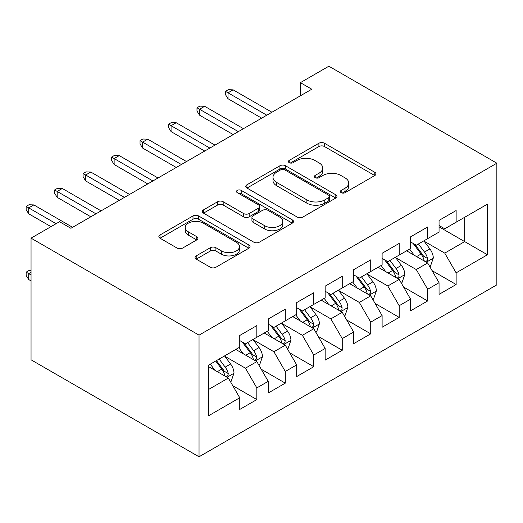 <?xml version="1.0" encoding="UTF-8"?>
<svg xmlns="http://www.w3.org/2000/svg" width="523" height="523" viewBox="0 0 523 523"><rect width="100%" height="100%" fill="white"/><g stroke="black" fill="none" stroke-linecap="round" stroke-linejoin="round"><path stroke-width="0.78" d="M341.186 192.673A2.765 1.595 0 0 0 345.102 192.673L374.795 175.525A3.955 2.282 0 0 0 375.952 173.911A3.955 2.282 0 0 0 374.795 172.302L324.489 143.256A3.955 2.282 0 0 0 318.899 143.256L289.206 160.398A2.765 1.595 0 0 0 288.395 161.529A2.765 1.595 0 0 0 289.206 162.66A2.765 1.595 0 0 0 293.122 162.66L296.959 160.443A12.65 7.302 0 0 1 314.846 160.443L319.037 162.862A12.65 7.302 0 0 1 322.743 168.027A12.65 7.302 0 0 1 319.037 173.185L315.199 175.408A2.765 1.595 0 0 0 314.388 176.539A2.765 1.595 0 0 0 315.199 177.663A2.765 1.595 0 0 0 319.108 177.663L322.953 175.447A12.65 7.302 0 0 1 340.839 175.447L345.03 177.866A12.65 7.302 0 0 1 348.736 183.03A12.65 7.302 0 0 1 345.03 188.195L341.186 190.411A2.765 1.595 0 0 0 340.375 191.542A2.765 1.595 0 0 0 341.186 192.673L341.186 190.411M196.21 255.878A3.955 2.282 0 0 0 195.053 257.493A3.955 2.282 0 0 0 196.21 259.107L210.324 267.253A3.955 2.282 0 0 0 215.914 267.253L248.889 248.216A3.955 2.282 0 0 0 250.053 246.601A3.955 2.282 0 0 0 248.889 244.986L198.59 215.947A3.955 2.282 0 0 0 193 215.947L160.018 234.984A3.955 2.282 0 0 0 158.861 236.599A3.955 2.282 0 0 0 160.018 238.213L177.068 248.052A3.955 2.282 0 0 0 182.658 248.052L196.772 239.907A3.955 2.282 0 0 0 197.929 238.292A3.955 2.282 0 0 0 196.772 236.677L188.319 231.8A10.571 6.106 0 0 1 185.22 227.485A10.571 6.106 0 0 1 191.745 221.844A10.571 6.106 0 0 1 203.27 223.164L236.383 242.286A10.571 6.106 0 0 1 239.482 246.601A10.571 6.106 0 0 1 232.957 252.243A10.571 6.106 0 0 1 221.432 250.916L215.914 247.732A3.955 2.282 0 0 0 210.324 247.732L196.21 255.878L196.21 259.107M31.047 238.155L199.034 335.145L199.034 456.788L31.047 359.804L31.047 238.155L59.517 221.719L70.906 228.296L311.78 89.224L300.392 82.654L300.392 95.801M300.392 82.654L328.862 66.212L496.85 163.196L199.034 335.145M297.241 217.078A3.955 2.282 0 0 0 302.83 217.078L335.805 198.034A3.955 2.282 0 0 0 336.969 196.419A3.955 2.282 0 0 0 335.805 194.811L285.506 165.765A3.955 2.282 0 0 0 279.916 165.765L246.934 184.802A3.955 2.282 0 0 0 245.777 186.417A3.955 2.282 0 0 0 246.934 188.032L297.241 217.078M238.396 193.268A2.765 1.595 0 0 1 241.208 193.66L241.208 190.372L292.35 219.902A3.955 2.282 0 0 1 293.508 221.51A3.955 2.282 0 0 1 292.35 223.125L259.375 242.169A3.955 2.282 0 0 1 253.786 242.169L203.48 213.123L203.48 209.893A3.955 2.282 0 0 0 202.323 211.508A3.955 2.282 0 0 0 203.48 213.123M203.48 209.893L217.594 201.747A3.955 2.282 0 0 1 223.184 201.747L243.581 213.528A3.955 2.282 0 0 0 249.17 213.528L258.532 208.121A3.955 2.282 0 0 0 259.689 206.507A3.955 2.282 0 0 0 258.532 204.892L237.292 192.627A2.765 1.595 0 0 1 236.481 191.503A2.765 1.595 0 0 1 238.194 190.026A2.765 1.595 0 0 1 241.208 190.372M199.034 456.788L496.85 284.845L496.85 163.196M439.052 226.819L464.679 241.613L464.679 217.28L487.456 204.133L456.134 222.21L456.134 210.54L439.052 220.405L439.052 232.075L427.664 238.651L427.664 226.982L410.581 236.841L410.581 248.517L399.193 255.087L399.193 243.417L382.11 253.282L382.11 264.952L370.722 271.529L370.722 259.853L353.633 269.718L353.633 281.387L342.245 287.964L342.245 276.294L325.162 286.159L325.162 297.829L313.774 304.406L313.774 292.73L296.691 302.595L296.691 314.264L285.303 320.841L285.303 309.171L268.221 319.03L268.221 330.706L256.832 337.283L256.832 325.607L239.75 335.472L239.75 347.141L208.429 365.224L208.429 415.857L239.75 397.774L228.361 378.044L208.429 366.538M487.456 204.133L487.456 254.76L456.134 272.843L444.746 253.119L424.101 241.201M432.076 270.626L456.134 284.512L456.134 272.843M456.134 284.512L439.052 294.377L439.052 282.708L427.664 289.278L416.275 269.554L395.63 257.636M403.606 287.062L427.664 300.954L427.664 289.278M427.664 300.954L410.581 310.812L410.581 299.143L399.193 305.72L387.805 285.996L367.159 274.078M375.135 303.503L399.193 317.389L399.193 305.72M399.193 317.389L382.11 327.254L382.11 315.585L370.722 322.155L359.327 302.431L338.688 290.513M346.657 319.939L370.722 333.831L370.722 322.155M370.722 333.831L353.633 343.689L353.633 332.02L342.245 338.597L330.856 318.867L310.217 306.949M318.187 336.374L342.245 350.266L342.245 338.597M342.245 350.266L325.162 360.131L325.162 348.455L313.774 355.032L302.386 335.308L281.74 323.391M289.716 352.816L313.774 366.708L313.774 355.032M313.774 366.708L296.691 376.567L296.691 364.897L285.303 371.474L273.915 351.744L253.269 339.826M261.245 369.251L285.303 383.143L285.303 371.474M285.303 383.143L268.221 393.008L268.221 381.332L256.832 387.909L245.444 368.185L224.798 356.268M232.774 385.693L256.832 399.579L256.832 387.909M256.832 399.579L239.75 409.444L239.75 397.774M239.75 340.565L245.444 343.853L256.832 337.283M208.429 389.557L228.361 378.044M268.221 324.129L273.915 327.418L285.303 320.841M245.444 368.185L256.832 361.609L235.762 349.442M268.221 381.332L256.832 361.609M296.691 307.694L302.386 310.976L313.774 304.406M273.915 351.744L285.303 345.173L264.233 333.007M296.691 364.897L285.303 345.173M325.162 291.252L330.856 294.541L342.245 287.964M302.386 335.308L313.774 328.732L292.703 316.565M325.162 348.455L313.774 328.732M353.633 274.817L359.327 278.105L370.722 271.529M330.856 318.867L342.245 312.296L321.174 300.13M353.633 332.02L342.245 312.296M382.11 258.375L387.805 261.663L399.193 255.087M359.327 302.431L370.722 295.855L349.652 283.688M382.11 315.585L370.722 295.855M410.581 241.94L416.275 245.228L427.664 238.651M387.805 285.996L399.193 279.419L378.122 267.253M410.581 299.143L399.193 279.419M439.052 225.498L444.746 228.786L456.134 222.21M416.275 269.554L427.664 262.977L406.593 250.818M439.052 282.708L427.664 262.977M444.746 253.119L464.679 241.613L487.456 254.76M342.29 193.059L345.03 191.483A12.65 7.302 0 0 0 348.736 186.319L348.736 183.03M322.743 168.027L322.743 171.315A12.65 7.302 0 0 1 319.037 176.473L316.304 178.055M374.743 175.558L324.489 146.545A3.955 2.282 0 0 0 318.899 146.545L290.311 163.052M335.753 198.067L285.506 169.053A3.955 2.282 0 0 0 279.916 169.053L246.987 188.064M328.823 197.55A2.765 1.595 0 0 0 329.634 196.419A2.765 1.595 0 0 0 328.823 195.295L284.662 169.798A2.765 1.595 0 0 0 280.753 169.798L276.7 172.139A12.65 7.302 0 0 0 272.993 177.304A12.65 7.302 0 0 0 276.7 182.468L306.883 199.891A12.65 7.302 0 0 0 324.77 199.891L328.823 197.55L328.823 200.839A2.765 1.595 0 0 0 329.634 199.708L329.634 196.419M272.993 177.304L272.993 180.592A12.65 7.302 0 0 0 276.7 185.75L276.7 182.468M328.823 200.839L324.77 203.179A12.65 7.302 0 0 1 306.883 203.179L276.7 185.75M203.532 213.155L217.594 205.036L217.594 201.747M259.689 206.507L259.689 209.795A3.955 2.282 0 0 1 258.532 211.41L249.17 216.816A3.955 2.282 0 0 1 243.581 216.816L223.184 205.036A3.955 2.282 0 0 0 217.594 205.036M241.208 193.66L292.298 223.158M264.749 225.746A10.571 6.106 0 0 0 276.275 227.074A10.571 6.106 0 0 0 282.799 221.432A10.571 6.106 0 0 0 279.707 217.117L268.038 210.377A3.955 2.282 0 0 0 262.448 210.377L253.086 215.783A3.955 2.282 0 0 0 251.929 217.398A3.955 2.282 0 0 0 253.086 219.013L264.749 225.746L264.749 229.035A10.571 6.106 0 0 0 276.275 230.362A10.571 6.106 0 0 0 282.799 224.72L282.799 221.432M251.929 217.398L251.929 220.686A3.955 2.282 0 0 0 253.086 222.301L253.086 219.013M264.749 229.035L253.086 222.301M239.482 246.601L239.482 249.889A10.571 6.106 0 0 1 232.957 255.531A10.571 6.106 0 0 1 221.432 254.204L215.914 251.02A3.955 2.282 0 0 0 210.324 251.02L196.262 259.14M185.22 227.485L185.22 230.767A10.571 6.106 0 0 0 188.319 235.089L188.319 231.8M196.72 239.939L188.319 235.089M248.837 248.248L198.59 219.235A3.955 2.282 0 0 0 193 219.235L160.071 238.24M429.769 266.632L430.455 266.233L433.299 258.016A10.669 6.158 -120 0 0 429.893 248.928L423.846 240.855M414.209 255.211L409.607 249.072M407.463 251.315L406.933 250.615M425.65 261.82L427.304 260.33L427.539 258.467A10.669 6.158 -120 0 0 424.486 252.053L418.439 243.98M414.981 244.483L422.453 254.453A5.433 3.138 60 0 1 423.44 256.107L427.539 258.467M413.105 243.398L421.067 254.028A10.669 6.158 60 0 1 424.12 260.441L424.336 261.062M266.795 115.197L228.015 92.813L228.015 98.729L225.452 94.617L225.452 91.329L228.015 92.813L233.14 89.851L271.921 112.242M228.015 98.729L261.67 118.159M225.452 91.329L228.303 89.688L233.14 89.851M401.298 283.067L401.984 282.675L404.828 274.451A10.669 6.158 -120 0 0 401.422 265.364L395.375 257.29M385.732 271.646L381.136 265.514M378.985 267.756L378.462 267.057M397.179 278.256L398.833 276.772L399.069 274.908A10.669 6.158 -120 0 0 396.016 268.489L389.962 260.415M386.51 260.918L393.982 270.894A5.433 3.138 60 0 1 394.97 272.542L399.069 274.908M384.634 259.833L392.596 270.463A10.669 6.158 60 0 1 395.65 276.883L395.865 277.497M372.827 299.502L373.507 299.11L376.357 290.893A10.669 6.158 -120 0 0 372.951 281.805L366.904 273.732M357.261 288.088L352.665 281.949M350.515 284.192L349.992 283.492M368.708 294.697L370.362 293.207L370.598 291.344A10.669 6.158 -120 0 0 367.538 284.93L361.491 276.857M358.039 277.36L365.512 287.33A5.433 3.138 60 0 1 366.499 288.984L370.598 291.344M356.163 276.275L364.126 286.898A10.669 6.158 60 0 1 367.179 293.318L367.394 293.939M238.325 131.639L199.544 109.248L199.544 115.165L196.981 111.059L196.981 107.771L199.544 109.248L204.67 106.293L243.45 128.678M199.544 115.165L233.199 134.594M196.981 107.771L199.832 106.123L204.67 106.293M209.854 148.074L171.073 125.69L171.073 131.606L168.511 127.494L168.511 124.206L171.073 125.69L176.199 122.728L214.979 145.119M171.073 131.606L204.728 151.036M168.511 124.206L171.354 122.565L176.199 122.728M344.356 315.944L345.036 315.552L347.88 307.328A10.669 6.158 -120 0 0 344.48 298.241L338.427 290.167M328.79 304.523L324.195 298.391M322.044 300.627L321.521 299.934M340.238 311.133L341.892 309.649L342.12 307.786A10.669 6.158 -120 0 0 339.067 301.366L333.02 293.292M329.568 293.795L337.041 303.765A5.433 3.138 60 0 1 338.028 305.419L342.12 307.786M327.692 292.71L335.648 303.34A10.669 6.158 60 0 1 338.708 309.76L338.924 310.374M315.879 332.38L316.565 331.987L319.409 323.77A10.669 6.158 -120 0 0 316.003 314.683L309.956 306.609M300.32 320.965L295.724 314.826M293.573 317.069L293.05 316.369M311.767 327.575L313.414 326.084L313.65 324.221A10.669 6.158 -120 0 0 310.597 317.807L304.549 309.734M301.098 310.231L308.563 320.207A5.433 3.138 60 0 1 309.551 321.854L313.65 324.221M299.221 309.152L307.178 319.775A10.669 6.158 60 0 1 310.237 326.195L310.453 326.81M181.376 164.516L142.602 142.125L142.602 148.042L140.04 143.936L140.04 140.648L142.602 142.125L147.728 139.164L186.502 161.555M142.602 148.042L176.258 167.471M140.04 140.648L142.884 139L147.728 139.164M152.906 180.951L114.132 158.561L114.132 164.484L111.569 160.371L111.569 157.083L114.132 158.561L119.251 155.606L158.031 177.997M114.132 164.484L147.78 183.913M111.569 157.083L114.413 155.442L119.251 155.606M287.408 348.821L288.095 348.423L290.938 340.205A10.669 6.158 -120 0 0 287.532 331.118L281.485 323.044M271.849 337.4L267.246 331.262M265.102 333.504L264.579 332.811M283.289 344.01L284.943 342.519L285.179 340.663A10.669 6.158 -120 0 0 282.126 334.243L276.079 326.169M272.62 326.672L280.093 336.642A5.433 3.138 60 0 1 281.08 338.296L285.179 340.663M270.744 325.587L278.707 336.217A10.669 6.158 60 0 1 281.76 342.63L281.975 343.251M124.435 197.393L85.654 175.002L85.654 180.919L83.092 176.813L83.092 173.525L85.654 175.002L90.78 172.041L129.56 194.432M85.654 180.919L119.309 200.348M83.092 173.525L85.942 171.877L90.78 172.041M258.937 365.257L259.624 364.864L262.468 356.647A10.669 6.158 -120 0 0 259.062 347.56L253.014 339.486M243.378 353.842L238.776 347.703M236.625 349.946L236.102 349.246M254.819 360.445L256.473 358.961L256.708 357.098A10.669 6.158 -120 0 0 253.655 350.678L247.601 342.604M244.149 343.108L251.622 353.084A5.433 3.138 60 0 1 252.609 354.731L256.708 357.098M242.273 342.029L250.236 352.652A10.669 6.158 60 0 1 253.289 359.072L253.505 359.687M95.964 213.829L57.184 191.438L57.184 197.361L54.621 193.249L54.621 189.96L57.184 191.438L62.309 188.483L101.089 210.867M57.184 197.361L90.839 216.79M54.621 189.96L57.471 188.319L62.309 188.483M230.466 381.698L231.146 381.3L233.997 373.082A10.669 6.158 -120 0 0 230.591 363.995L224.544 355.921M214.901 370.277L210.305 364.139M226.348 376.887L228.002 375.396L228.237 373.54A10.669 6.158 -120 0 0 225.178 367.12L219.13 359.046M216.457 360.589L223.151 369.519A5.433 3.138 60 0 1 224.138 371.173L228.237 373.54M215.718 361.02L221.765 369.094A10.669 6.158 60 0 1 224.818 375.507L225.034 376.129M31.047 272.287L28.713 273.634L28.713 279.55L31.047 280.897M28.713 279.55L26.15 275.438L26.15 272.15L31.047 274.98M26.15 272.15L29 270.509L31.047 270.581M56.105 223.694L28.713 207.879L28.713 213.796L26.15 209.684L26.15 206.402L28.713 207.879L33.838 204.918L72.619 227.309M28.713 213.796L50.979 226.649M26.15 206.402L29 204.755L33.838 204.918M345.03 191.483L345.03 188.195M315.199 177.663L315.199 175.408M319.037 176.473L319.037 173.185M289.206 162.66L289.206 160.398M318.899 146.545L318.899 143.256M324.489 146.545L324.489 143.256M374.795 175.525L374.795 172.302M246.934 188.032L246.934 184.802M279.916 169.053L279.916 165.765M285.506 169.053L285.506 165.765M335.805 198.034L335.805 194.811M306.883 203.179L306.883 199.891M324.77 203.179L324.77 199.891M223.184 205.036L223.184 201.747M243.581 216.816L243.581 213.528M249.17 216.816L249.17 213.528M258.532 211.41L258.532 208.121M292.35 223.125L292.35 219.902M210.324 251.02L210.324 247.732M215.914 251.02L215.914 247.732M221.432 254.204L221.432 250.916M196.772 239.907L196.772 236.677M160.018 238.213L160.018 234.984M193 219.235L193 215.947M198.59 219.235L198.59 215.947M248.889 248.216L248.889 244.986M426.323 262.206L433.227 258.218M424.486 252.053L429.893 248.928M416.609 256.597L421.067 254.028M397.853 278.648L404.756 274.66M396.016 268.489L401.422 265.364M388.138 273.039L392.596 270.463M369.382 295.083L376.285 291.095M367.538 284.93L372.951 281.805M359.667 289.474L364.126 286.898M340.911 311.518L347.815 307.537M339.067 301.366L344.48 298.241M331.196 305.916L335.648 303.34M312.434 327.96L319.344 323.972M310.597 317.807L316.003 314.683M302.719 322.351L307.178 319.775M283.963 344.395L290.866 340.414M282.126 334.243L287.532 331.118M274.248 338.786L278.707 336.217M255.492 360.837L262.396 356.849M253.655 350.678L259.062 347.56M245.777 355.228L250.236 352.652M227.021 377.273L233.925 373.291M225.178 367.12L230.591 363.995M217.306 371.663L221.765 369.094"/></g></svg>
